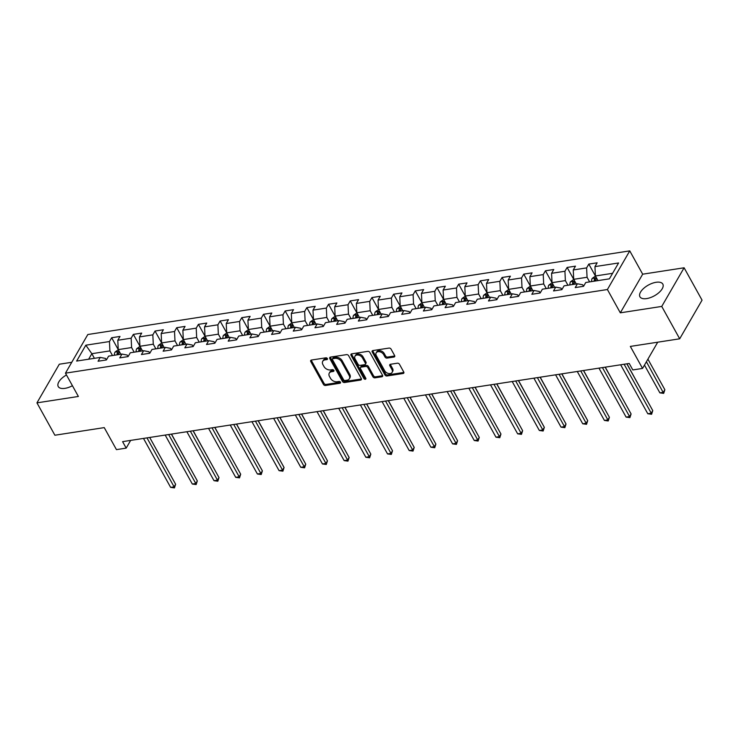 <?xml version="1.0" encoding="UTF-8"?>
<svg xmlns="http://www.w3.org/2000/svg" width="739" height="739" viewBox="0 0 739 739"><rect width="100%" height="100%" fill="white"/><g stroke="black" fill="none" stroke-linecap="round" stroke-linejoin="round"><path stroke-width="1.11" d="M327.377 358.554A1.155 0.804 -149.9 0 0 325.927 357.815L311.424 360.05A1.644 1.145 -149.9 0 0 310.703 360.503A1.644 1.145 -149.9 0 0 310.768 361.537L323.442 384.409A1.644 1.145 -149.9 0 0 325.511 385.472L340.014 383.236A1.155 0.804 -149.9 0 0 339.025 381.453L337.15 381.749A5.265 3.658 -149.9 0 1 330.527 378.35L329.474 376.447A5.265 3.658 -149.9 0 1 329.28 373.13A5.265 3.658 -149.9 0 1 331.589 371.708L333.465 371.412A1.155 0.804 -149.9 0 0 332.476 369.639L330.601 369.925A5.265 3.658 -149.9 0 1 323.978 366.535L322.925 364.623A5.265 3.658 -149.9 0 1 322.731 361.316A5.265 3.658 -149.9 0 1 325.031 359.884L326.915 359.597A1.155 0.804 -149.9 0 0 327.377 358.554L325.64 358.84A5.265 3.658 -149.9 0 0 323.331 360.272L322.731 361.316M656.093 282.289A13.08 6.152 -29 0 0 643.687 288.376A13.08 6.152 -29 0 0 639.937 296.782A13.08 6.152 -29 0 0 646.671 298.584A13.08 6.152 -29 0 0 659.068 292.496A13.08 6.152 -29 0 0 662.818 284.09A13.08 6.152 -29 0 0 656.093 282.289M66.464 374.969A13.08 6.152 -29 0 0 58.233 386.552A13.08 6.152 -29 0 0 64.967 388.354A13.08 6.152 -29 0 0 72.422 385.721M393.97 357.039A1.644 1.145 -149.9 0 0 394.691 356.595A1.644 1.145 -149.9 0 0 394.635 355.561L391.079 349.141A1.644 1.145 -149.9 0 0 389.01 348.078L372.899 350.563A1.644 1.145 -149.9 0 0 372.179 351.016A1.644 1.145 -149.9 0 0 372.244 352.05L384.927 374.922A1.644 1.145 -149.9 0 0 386.996 375.985L403.097 373.5A1.644 1.145 -149.9 0 0 403.817 373.056A1.644 1.145 -149.9 0 0 403.753 372.013L399.457 364.262A1.644 1.145 -149.9 0 0 397.388 363.2L390.497 364.272A1.644 1.145 -149.9 0 0 389.776 364.715A1.644 1.145 -149.9 0 0 389.841 365.75L391.966 369.592A4.406 3.058 -149.9 0 1 392.132 372.364A4.406 3.058 -149.9 0 1 388.511 373.481A4.406 3.058 -149.9 0 1 384.668 370.719L376.317 355.662A4.406 3.058 -149.9 0 1 376.16 352.891A4.406 3.058 -149.9 0 1 379.781 351.773A4.406 3.058 -149.9 0 1 383.624 354.535L385.01 357.048A1.644 1.145 -149.9 0 0 387.079 358.101L393.97 357.039L394.58 355.995A1.644 1.145 -149.9 0 0 394.783 355.949M71.748 362.295L59.305 364.216L36.95 402.857L54.889 435.225L104.245 427.613L116.448 449.626L126.184 448.12L122.591 441.645L629.222 363.459L632.806 369.934L642.542 368.428L657.719 342.194M661.747 306.426L684.111 267.786L642.681 274.187L620.317 312.828L661.747 306.426L679.695 338.804L630.339 346.415L642.542 368.428M620.317 312.828L607.403 289.522L65.466 373.158L87.821 334.518L629.757 250.881L607.403 289.522M36.95 402.857L78.38 396.464L65.466 373.158M348.632 355.69A1.644 1.145 -149.9 0 0 346.563 354.628L330.462 357.113A1.644 1.145 -149.9 0 0 329.742 357.565A1.644 1.145 -149.9 0 0 329.806 358.6L342.48 381.472A1.644 1.145 -149.9 0 0 344.55 382.534L360.65 380.049A1.644 1.145 -149.9 0 0 361.371 379.606A1.644 1.145 -149.9 0 0 361.316 378.571L348.632 355.69M351.681 353.842L367.782 351.358A1.644 1.145 -149.9 0 1 369.851 352.42L382.534 375.292A1.644 1.145 -149.9 0 1 382.599 376.327A1.644 1.145 -149.9 0 1 381.878 376.77L374.987 377.841A1.644 1.145 -149.9 0 1 372.918 376.779L367.773 367.495A1.644 1.145 -149.9 0 0 365.703 366.442L361.131 367.144A1.644 1.145 -149.9 0 0 360.41 367.588A1.644 1.145 -149.9 0 0 360.475 368.622L365.823 378.285A1.155 0.804 -149.9 0 1 363.911 378.58L351.025 355.32A1.644 1.145 -149.9 0 1 350.96 354.286A1.644 1.145 -149.9 0 1 351.681 353.842M684.111 267.786L702.05 300.163L679.695 338.804M596.401 277.772L592.216 278.418L595.449 276.063L588.807 264.091L586.609 267.906L573.261 269.966L575.469 266.151L567.127 267.444L564.919 271.25L551.571 273.31L553.779 269.504L545.437 270.788L543.23 274.603L529.881 276.663L532.089 272.848L523.748 274.132L521.54 277.947L508.192 280.007L510.4 276.192L502.058 277.485L499.85 281.291L486.502 283.351L488.71 279.545L480.368 280.829L478.161 284.644L464.813 286.704L467.02 282.889L458.679 284.173L456.471 287.988L443.123 290.048L445.331 286.233L436.989 287.526L434.781 291.332L421.442 293.392L423.641 289.586L415.3 290.87L413.101 294.685L399.753 296.745L401.951 292.93L393.61 294.214L391.411 298.029L378.063 300.089L380.271 296.274L371.92 297.568L369.722 301.373L356.374 303.433L358.581 299.628L350.24 300.912L348.032 304.727L334.684 306.787L336.892 302.972L328.55 304.265L326.342 308.071L312.994 310.131L315.202 306.325L306.861 307.609L304.653 311.424L291.305 313.484L293.512 309.669L285.171 310.953L282.963 314.768L269.615 316.828L271.823 313.013L263.481 314.306L261.273 318.112L247.925 320.172L250.133 316.366L241.792 317.65L239.584 321.465L226.245 323.525L228.443 319.71L220.102 320.994L217.894 324.809L204.555 326.869L206.754 323.054L198.412 324.347L196.214 328.153L182.866 330.213L185.064 326.407L176.723 327.691L174.524 331.506L161.176 333.566L163.384 329.751L155.042 331.035L152.834 334.85L139.486 336.91L141.694 333.095L133.353 334.388L131.145 338.194L117.797 340.254L120.004 336.448L111.663 337.732L109.455 341.547L85.816 345.196L76.634 361.066L100.273 357.417L98.065 361.232L106.407 359.939L105.557 358.424L100.273 357.417M588.807 264.091L597.149 262.807L594.95 266.613L618.58 262.973L609.398 278.843L585.768 282.492L583.561 286.298L575.219 287.591L577.427 283.776L564.079 285.836L561.871 289.651L561.021 288.127L555.737 287.129L553.529 290.935L561.871 289.651M555.737 287.129L542.389 289.189L540.181 292.995L539.331 291.471L534.048 290.473L531.84 294.288L540.181 292.995M534.048 290.473L520.699 292.533L518.492 296.348L517.642 294.824L512.358 293.817L510.15 297.632L518.492 296.348M512.358 293.817L499.01 295.877L496.802 299.692L495.952 298.168L490.668 297.17L488.461 300.976L496.802 299.692M490.668 297.17L477.32 299.23L475.112 303.036L474.262 301.512L468.979 300.514L466.771 304.329L475.112 303.036M468.979 300.514L455.63 302.574L453.423 306.389L452.582 304.865L447.289 303.858L445.081 307.673L453.423 306.389M447.289 303.858L433.941 305.918L431.742 309.733L423.392 311.017L425.599 307.212L412.251 309.272L410.053 313.077L409.203 311.562L403.91 310.556L401.711 314.371L410.053 313.077M403.91 310.556L390.561 312.615L388.363 316.431L387.513 314.906L382.22 313.899L380.022 317.715L388.363 316.431M382.22 313.899L368.881 315.959L366.673 319.775L365.823 318.25L360.54 317.253L358.332 321.059L366.673 319.775M360.54 317.253L347.191 319.313L344.984 323.119L344.134 321.604L338.85 320.597L336.642 324.412L344.984 323.119M338.85 320.597L325.502 322.657L323.294 326.472L322.444 324.948L317.16 323.95L314.953 327.756L323.294 326.472M317.16 323.95L303.812 326.01L301.604 329.816L300.755 328.292L295.471 327.294L293.263 331.109L301.604 329.816M295.471 327.294L282.122 329.354L279.915 333.169L279.065 331.645L273.781 330.638L271.573 334.453L279.915 333.169M273.781 330.638L260.433 332.698L258.225 336.513L257.375 334.989L252.091 333.991L249.884 337.797L258.225 336.513M252.091 333.991L238.743 336.051L236.535 339.857L235.695 338.333L230.402 337.335L228.194 341.15L236.535 339.857M230.402 337.335L217.054 339.395L214.855 343.21L214.005 341.686L208.712 340.679L206.514 344.494L214.855 343.21M208.712 340.679L195.364 342.739L193.165 346.554L192.316 345.03L187.022 344.032L184.824 347.838L193.165 346.554M187.022 344.032L173.683 346.092L171.476 349.898L163.134 351.191L165.333 347.376L151.994 349.436L149.786 353.251L148.936 351.727L143.652 350.72L141.445 354.535L149.786 353.251M143.652 350.72L130.304 352.78L128.096 356.595L127.247 355.071L121.963 354.073L119.755 357.879L128.096 356.595M121.963 354.073L108.615 356.133L106.407 359.939M576.281 283.952L573.713 279.324L587.062 277.264L589.63 281.892M583.551 286.307L582.711 284.783L577.427 283.776M587.062 277.264L586.609 267.906M573.713 279.324L573.261 269.966M554.592 287.305L552.024 282.667L565.372 280.608L567.94 285.245M565.372 280.608L564.919 271.25M552.024 282.667L551.571 273.31M532.902 290.649L530.334 286.011L543.682 283.952L546.25 288.589M543.682 283.952L543.23 274.603M530.334 286.011L529.881 276.663M511.212 293.993L508.644 289.365L521.993 287.305L524.561 291.933M521.993 287.305L521.54 277.947M508.644 289.365L508.192 280.007M489.523 297.346L486.955 292.709L500.303 290.649L502.871 295.286M500.303 290.649L499.85 281.291M486.955 292.709L486.502 283.351M467.842 300.69L465.274 296.053L478.613 294.002L481.181 298.63M478.613 294.002L478.161 284.644M465.274 296.053L464.813 286.704M446.153 304.034L443.585 299.406L456.924 297.346L459.501 301.974M456.924 297.346L456.471 287.988M443.585 299.406L443.123 290.048M424.463 307.387L421.895 302.75L435.243 300.69L437.811 305.327M431.733 309.733L430.892 308.209L425.599 307.212M435.243 300.69L434.781 291.332M421.895 302.75L421.442 293.392M402.773 310.731L400.205 306.103L413.554 304.043L416.122 308.671M413.554 304.043L413.101 294.685M400.205 306.103L399.753 296.745M381.084 314.084L378.516 309.447L391.864 307.387L394.432 312.024M391.864 307.387L391.411 298.029M378.516 309.447L378.063 300.089M359.394 317.428L356.826 312.791L370.174 310.731L372.742 315.368M370.174 310.731L369.722 301.373M356.826 312.791L356.374 303.433M337.705 320.772L335.137 316.144L348.485 314.084L351.053 318.712M348.485 314.084L348.032 304.727M335.137 316.144L334.684 306.787M316.015 324.125L313.447 319.488L326.795 317.428L329.363 322.065M326.795 317.428L326.342 308.071M313.447 319.488L312.994 310.131M294.325 327.469L291.757 322.832L305.105 320.772L307.673 325.409M305.105 320.772L304.653 311.424M291.757 322.832L291.305 313.484M272.636 330.813L270.068 326.185L283.416 324.125L285.984 328.753M283.416 324.125L282.963 314.768M270.068 326.185L269.615 316.828M250.955 334.167L248.387 329.529L261.726 327.469L264.294 332.107M261.726 327.469L261.273 318.112M248.387 329.529L247.925 320.172M229.266 337.511L226.697 332.873L240.046 330.813L242.614 335.451M240.046 330.813L239.584 321.465M226.697 332.873L226.245 323.525M207.576 340.855L205.008 336.227L218.356 334.167L220.924 338.795M218.356 334.167L217.894 324.809M205.008 336.227L204.555 326.869M185.886 344.208L183.318 339.57L196.666 337.511L199.234 342.148M196.666 337.511L196.214 328.153M183.318 339.57L182.866 330.213M164.197 347.552L161.629 342.924L174.977 340.864L177.545 345.492M171.466 349.898L170.626 348.383L165.333 347.376M174.977 340.864L174.524 331.506M161.629 342.924L161.176 333.566M142.507 350.896L139.939 346.268L153.287 344.208L155.855 348.845M153.287 344.208L152.834 334.85M139.939 346.268L139.486 336.91M120.817 354.249L118.249 349.612L131.597 347.552L134.165 352.189M131.597 347.552L131.145 338.194M118.249 349.612L117.797 340.254M94.407 358.323L91.839 353.695L109.908 350.905L112.476 355.533M109.908 350.905L109.455 341.547M88.643 359.209L91.839 353.695L85.816 345.196M642.681 274.187L629.757 250.881M126.184 448.12L130.646 440.407M612.594 273.319L595.403 275.97L597.971 280.608M595.403 275.97L594.95 266.613M119.247 351.413L115.072 352.06L118.305 349.704L111.663 337.732M140.937 348.069L136.761 348.706L139.985 346.36L133.353 334.388M162.626 344.716L158.442 345.362L161.675 343.007L155.042 331.035M184.316 341.372L180.131 342.018L183.364 339.663L176.723 327.691M206.005 338.019L201.821 338.665L205.054 336.319L198.412 324.347M227.695 334.675L223.511 335.321L226.744 332.966L220.102 320.994M249.376 331.331L245.2 331.977L248.433 329.622L241.792 317.65M271.065 327.977L266.89 328.624L270.123 326.268L263.481 314.306M292.755 324.633L288.579 325.28L291.813 322.925L285.171 310.953M313.493 319.581L306.861 307.609M336.134 317.936L331.959 318.583L335.192 316.227L328.55 304.265M357.824 314.592L353.648 315.239L356.872 312.883L350.24 300.912M379.513 311.248L375.329 311.886L378.562 309.539L371.92 297.568M401.203 307.895L397.019 308.542L400.252 306.186L393.61 294.214M422.893 304.551L418.708 305.198L421.941 302.842L415.3 290.87M444.582 301.198L440.398 301.845L443.631 299.498L436.989 287.526M465.311 296.145L458.679 284.173M487.952 294.51L483.777 295.157L487.01 292.801L480.368 280.829M509.642 291.157L505.467 291.803L508.7 289.448L502.058 277.485M531.332 287.813L527.156 288.459L530.39 286.104L523.748 274.132M553.021 284.469L548.846 285.115L552.07 282.76L545.437 270.788M574.711 281.116L570.536 281.762L573.76 279.407L567.127 267.444M329.28 373.13L329.88 372.087A5.265 3.658 -149.9 0 1 332.19 370.664L333.936 370.387M311.221 360.105A1.644 1.145 -149.9 0 0 311.368 360.493L324.051 383.365A1.644 1.145 -149.9 0 0 326.121 384.428L340.485 382.211M330.259 357.168A1.644 1.145 -149.9 0 0 330.407 357.556L343.09 380.428A1.644 1.145 -149.9 0 0 345.159 381.49L361.26 379.005A1.644 1.145 -149.9 0 0 361.463 378.959M332.947 358.664A1.155 0.804 -149.9 0 0 332.485 359.699L343.617 379.781A1.155 0.804 -149.9 0 0 345.067 380.52L347.044 380.216A5.265 3.658 -149.9 0 0 349.353 378.793A5.265 3.658 -149.9 0 0 349.159 375.477L341.547 361.75A5.265 3.658 -149.9 0 0 334.924 358.36L332.947 358.664L333.557 357.621A1.155 0.804 -149.9 0 0 333.049 357.935L332.448 358.978M349.353 378.793L349.953 377.749A5.265 3.658 -149.9 0 0 349.759 374.433L349.159 375.477M333.557 357.621L335.534 357.316A5.265 3.658 -149.9 0 1 342.157 360.706L349.759 374.433M360.41 367.588L361.011 366.544A1.644 1.145 -149.9 0 1 361.731 366.101L366.304 365.399A1.644 1.145 -149.9 0 1 368.373 366.452L373.518 375.735A1.644 1.145 -149.9 0 0 375.588 376.788L382.479 375.726A1.644 1.145 -149.9 0 0 382.682 375.68M351.478 353.889A1.644 1.145 -149.9 0 0 351.625 354.277L364.521 377.537A1.155 0.804 -149.9 0 0 365.823 378.294M362.433 357.87A4.406 3.058 -149.9 0 0 358.591 355.108A4.406 3.058 -149.9 0 0 354.969 356.226A4.406 3.058 -149.9 0 0 355.136 358.997L358.073 364.309A1.644 1.145 -149.9 0 0 360.142 365.362L364.715 364.66A1.644 1.145 -149.9 0 0 365.435 364.216A1.644 1.145 -149.9 0 0 365.38 363.182L362.433 357.87L363.043 356.826A4.406 3.058 -149.9 0 0 359.2 354.064A4.406 3.058 -149.9 0 0 355.579 355.182L354.969 356.226M365.435 364.216L366.045 363.172A1.644 1.145 -149.9 0 0 365.981 362.138L365.38 363.182M363.043 356.826L365.981 362.138M376.16 352.891L376.761 351.847A4.406 3.058 -149.9 0 1 380.382 350.729A4.406 3.058 -149.9 0 1 384.225 353.491L385.619 355.995A1.644 1.145 -149.9 0 0 387.689 357.057L394.58 355.995M392.132 372.364L392.732 371.32A4.406 3.058 -149.9 0 0 392.575 368.549L391.966 369.592M390.294 364.318A1.644 1.145 -149.9 0 0 390.441 364.706L392.575 368.549M372.696 350.609A1.644 1.145 -149.9 0 0 372.844 351.007L385.527 373.879A1.644 1.145 -149.9 0 0 387.596 374.941L403.697 372.456A1.644 1.145 -149.9 0 0 403.9 372.41M115.072 352.06L115.007 352.115A4.443 2.42 81.2 0 0 114.471 355.228M187.641 463.455L171.494 434.098M118.785 354.563A4.443 2.42 -98.8 0 1 118.951 352.392C118.739 351.459 118.185 351.552 117.279 352.651A4.443 2.42 81.2 0 0 117.113 354.822M118.951 352.392L118.933 351.921M118.314 354.637A2.263 1.229 -98.8 0 1 118.314 354.517L117.279 352.651M146.969 437.885L174.108 486.844L170.635 487.38L143.495 438.421M149.694 437.46L175.623 484.239L174.108 486.844L174.45 487.906L170.635 487.38M175.623 484.239L174.45 487.906M136.761 348.706L136.697 348.771A4.443 2.42 81.2 0 0 136.161 351.884M209.331 460.101L193.184 430.754M140.465 351.219A4.443 2.42 -98.8 0 1 140.641 349.048C140.428 348.115 139.874 348.198 138.969 349.307A4.443 2.42 81.2 0 0 138.803 351.468M140.641 349.048L140.622 348.568M140.004 351.284A2.263 1.229 -98.8 0 1 140.004 351.164L138.969 349.307M158.442 345.362L158.377 345.418A4.443 2.42 81.2 0 0 157.85 348.531M231.021 456.757L214.864 427.401M162.155 347.866A4.443 2.42 -98.8 0 1 162.331 345.695C162.118 344.771 161.564 344.854 160.659 345.954A4.443 2.42 81.2 0 0 160.492 348.124M162.331 345.695L162.312 345.224M161.684 347.94A2.263 1.229 -98.8 0 1 161.693 347.82L160.659 345.954M168.658 434.541L195.798 483.5L192.325 484.036L165.185 435.077M171.383 434.116L197.313 480.886L195.798 483.5L196.14 484.562L192.325 484.036M197.313 480.886L196.14 484.562M190.348 431.188L217.488 480.156L214.014 480.692L186.875 431.724M193.073 430.772L218.993 477.542L217.488 480.156L217.829 481.209L214.014 480.692M218.993 477.542L217.829 481.209M180.131 342.018L180.067 342.074A4.443 2.42 81.2 0 0 179.54 345.187M252.71 453.413L236.554 424.057M183.845 344.522A4.443 2.42 -98.8 0 1 184.011 342.351C183.808 341.418 183.254 341.51 182.348 342.61A4.443 2.42 81.2 0 0 182.182 344.78M184.011 342.351L184.002 341.88M183.374 344.596A2.263 1.229 -98.8 0 1 183.383 344.476L182.348 342.61M201.821 338.665L201.756 338.73A4.443 2.42 81.2 0 0 201.23 341.834M274.4 450.06L258.244 420.713M205.534 341.169A4.443 2.42 -98.8 0 1 205.701 339.007C205.497 338.074 204.943 338.157 204.038 339.266A4.443 2.42 81.2 0 0 203.872 341.427M205.701 339.007L205.682 338.527M205.063 341.242A2.263 1.229 -98.8 0 1 205.072 341.122L204.038 339.266M223.511 335.321L223.446 335.377A4.443 2.42 81.2 0 0 222.91 338.49M296.09 446.716L279.933 417.359M227.224 337.825A4.443 2.42 -98.8 0 1 227.39 335.654C227.187 334.721 226.633 334.813 225.728 335.912A4.443 2.42 81.2 0 0 225.552 338.083M227.39 335.654L227.372 335.183M226.753 337.899A2.263 1.229 -98.8 0 1 226.753 337.778L225.728 335.912M212.038 427.844L239.177 476.803L235.704 477.339L208.564 428.38M214.763 427.419L240.683 474.198L239.177 476.803L239.519 477.865L235.704 477.339M240.683 474.198L239.519 477.865M233.727 424.491L260.867 473.459L257.384 473.995L230.245 425.036M236.452 424.075L262.373 470.845L260.867 473.459L261.209 474.521L257.384 473.995M262.373 470.845L261.209 474.521M255.417 421.147L282.557 470.106L279.074 470.651L251.934 421.683M258.142 420.731L284.062 467.501L282.557 470.106L282.898 471.168L279.074 470.651M284.062 467.501L282.898 471.168M245.2 331.977L245.136 332.033A4.443 2.42 81.2 0 0 244.6 335.146M317.779 443.372L301.623 414.016M248.914 334.481A4.443 2.42 -98.8 0 1 249.08 332.31C248.877 331.377 248.313 331.46 247.417 332.568A4.443 2.42 81.2 0 0 247.242 334.739M249.08 332.31L249.061 331.839M248.443 334.555A2.263 1.229 -98.8 0 1 248.443 334.425L247.417 332.568M277.107 417.803L304.246 466.762L300.764 467.297L273.624 418.339M279.822 417.378L305.752 464.147L304.246 466.762L304.588 467.824L300.764 467.297M305.752 464.147L304.588 467.824M266.89 328.624L266.825 328.689A4.443 2.42 81.2 0 0 266.289 331.793M339.469 440.019L323.312 410.672M270.603 331.127A4.443 2.42 -98.8 0 1 270.77 328.966C270.566 328.033 270.003 328.116 269.098 329.215A4.443 2.42 81.2 0 0 268.931 331.386M270.77 328.966L270.751 328.486M270.132 331.201A2.263 1.229 -98.8 0 1 270.132 331.081L269.098 329.215M298.787 414.45L325.927 463.418L322.453 463.953L295.314 414.985M301.512 414.034L327.442 460.803L325.927 463.418L326.278 464.48L322.453 463.953M327.442 460.803L326.278 464.48M288.579 325.28L288.515 325.336A4.443 2.42 81.2 0 0 287.979 328.449M361.159 436.675L345.002 407.318M292.293 327.783A4.443 2.42 -98.8 0 1 292.459 325.613C292.247 324.68 291.693 324.772 290.787 325.871A4.443 2.42 81.2 0 0 290.621 328.042M292.459 325.613L292.441 325.142M291.822 327.857A2.263 1.229 -98.8 0 1 291.822 327.737L290.787 325.871M320.477 411.106L347.616 460.064L344.143 460.6L317.003 411.641M323.202 410.681L349.131 457.459L347.616 460.064L347.967 461.127L344.143 460.6M349.131 457.459L347.967 461.127M313.502 319.581L310.204 321.992A4.443 2.42 81.2 0 0 309.669 325.105M382.839 433.331L366.692 403.974M313.983 324.439A4.443 2.42 -98.8 0 1 314.149 322.269C313.936 321.336 313.382 321.419 312.477 322.527A4.443 2.42 81.2 0 0 312.311 324.698M314.149 322.269L314.13 321.798M313.512 324.513A2.263 1.229 -98.8 0 1 313.512 324.384L312.477 322.527M342.166 407.762L369.306 456.72L365.833 457.256L338.693 408.297M344.891 407.337L370.821 454.106L369.306 456.72L369.648 457.783L365.833 457.256M370.821 454.106L369.648 457.783M331.959 318.583L331.894 318.638A4.443 2.42 81.2 0 0 331.358 321.751M404.529 429.978L388.381 400.63M335.672 321.086A4.443 2.42 -98.8 0 1 335.839 318.915C335.626 317.992 335.072 318.075 334.167 319.174A4.443 2.42 81.2 0 0 334 321.345M335.839 318.915L335.82 318.444M335.201 321.16A2.263 1.229 -98.8 0 1 335.201 321.04L334.167 319.174M363.856 404.409L390.996 453.376L387.522 453.912L360.383 404.944M366.581 403.993L392.511 450.762L390.996 453.376L391.337 454.43L387.522 453.912M392.511 450.762L391.337 454.43M353.648 315.239L353.584 315.294A4.443 2.42 81.2 0 0 353.048 318.407M426.218 426.634L410.071 397.277M357.353 317.742A4.443 2.42 -98.8 0 1 357.528 315.571C357.316 314.638 356.761 314.731 355.856 315.83A4.443 2.42 81.2 0 0 355.69 318.001M357.528 315.571L357.51 315.1M356.891 317.816A2.263 1.229 -98.8 0 1 356.891 317.696L355.856 315.83M385.546 401.065L412.685 450.023L409.212 450.559L382.072 401.6M388.271 400.64L414.2 447.418L412.685 450.023L413.027 451.086L409.212 450.559M414.2 447.418L413.027 451.086M375.329 311.886L375.264 311.95A4.443 2.42 81.2 0 0 374.738 315.063M447.908 423.281L431.752 393.933M379.042 314.398A4.443 2.42 -98.8 0 1 379.218 312.227C379.005 311.295 378.451 311.378 377.546 312.486A4.443 2.42 81.2 0 0 377.38 314.648M379.218 312.227L379.199 311.747M378.571 314.463A2.263 1.229 -98.8 0 1 378.58 314.343L377.546 312.486M407.235 397.721L434.375 446.679L430.902 447.215L403.762 398.256M409.96 397.296L435.881 444.065L434.375 446.679L434.717 447.742L430.902 447.215M435.881 444.065L434.717 447.742M397.019 308.542L396.954 308.597A4.443 2.42 81.2 0 0 396.427 311.71M469.598 419.937L453.441 390.589M400.732 311.045A4.443 2.42 -98.8 0 1 400.898 308.874C400.695 307.951 400.141 308.034 399.236 309.133A4.443 2.42 81.2 0 0 399.069 311.304M400.898 308.874L400.889 308.403M400.261 311.119A2.263 1.229 -98.8 0 1 400.27 310.999L399.236 309.133M428.925 394.367L456.065 443.335L452.591 443.871L425.452 394.903M431.65 393.952L457.57 440.721L456.065 443.335L456.406 444.388L452.591 443.871M457.57 440.721L456.406 444.388M418.708 305.198L418.643 305.253A4.443 2.42 81.2 0 0 418.117 308.366M491.287 416.593L475.131 387.236M422.422 307.701A4.443 2.42 -98.8 0 1 422.588 305.53C422.385 304.597 421.83 304.69 420.925 305.789A4.443 2.42 81.2 0 0 420.759 307.96M422.588 305.53L422.569 305.059M421.951 307.775A2.263 1.229 -98.8 0 1 421.96 307.655L420.925 305.789M450.614 391.023L477.754 439.982L474.272 440.518L447.132 391.559M453.34 390.598L479.26 437.377L477.754 439.982L478.096 441.044L474.272 440.518M479.26 437.377L478.096 441.044M440.398 301.845L440.333 301.909A4.443 2.42 81.2 0 0 439.797 305.013M512.977 413.24L496.82 383.892M444.111 304.348A4.443 2.42 -98.8 0 1 444.278 302.186C444.074 301.253 443.52 301.336 442.615 302.445A4.443 2.42 81.2 0 0 442.439 304.607M444.278 302.186L444.259 301.706M443.64 304.422A2.263 1.229 -98.8 0 1 443.64 304.302L442.615 302.445M472.304 387.67L499.444 436.638L495.961 437.174L468.822 388.215M475.029 387.254L500.95 434.024L499.444 436.638L499.786 437.7L495.961 437.174M500.95 434.024L499.786 437.7M465.321 296.145L462.023 298.556A4.443 2.42 81.2 0 0 461.487 301.669M534.666 409.896L518.51 380.539M465.801 301.004A4.443 2.42 -98.8 0 1 465.967 298.833C465.764 297.909 465.2 297.993 464.304 299.092A4.443 2.42 81.2 0 0 464.129 301.263M465.967 298.833L465.949 298.362M465.33 301.078A2.263 1.229 -98.8 0 1 465.33 300.958L464.304 299.092M493.985 384.326L521.134 433.285L517.651 433.83L490.511 384.862M496.71 383.911L522.639 430.68L521.134 433.285L521.475 434.347L517.651 433.83M522.639 430.68L521.475 434.347M483.777 295.157L483.712 295.212A4.443 2.42 81.2 0 0 483.177 298.325M556.356 406.552L540.2 377.195M487.491 297.66A4.443 2.42 -98.8 0 1 487.657 295.489C487.454 294.556 486.89 294.639 485.985 295.748A4.443 2.42 81.2 0 0 485.819 297.919M487.657 295.489L487.638 295.018M487.019 297.734A2.263 1.229 -98.8 0 1 487.019 297.614L485.985 295.748M515.674 380.982L542.814 429.941L539.341 430.477L512.201 381.518M518.399 380.557L544.329 427.327L542.814 429.941L543.165 431.003L539.341 430.477M544.329 427.327L543.165 431.003M505.467 291.803L505.402 291.868A4.443 2.42 81.2 0 0 504.866 294.972M578.037 403.198L561.889 373.851M509.18 294.307A4.443 2.42 -98.8 0 1 509.347 292.145C509.134 291.212 508.58 291.295 507.675 292.395A4.443 2.42 81.2 0 0 507.508 294.565M509.347 292.145L509.328 291.665M508.709 294.381A2.263 1.229 -98.8 0 1 508.709 294.261L507.675 292.395M537.364 377.629L564.504 426.597L561.03 427.133L533.891 378.165M540.089 377.213L566.019 423.983L564.504 426.597L564.845 427.659L561.03 427.133M566.019 423.983L564.845 427.659M527.156 288.459L527.092 288.515A4.443 2.42 81.2 0 0 526.556 291.628M599.726 399.854L583.579 370.498M530.87 290.963A4.443 2.42 -98.8 0 1 531.036 288.792C530.824 287.859 530.269 287.951 529.364 289.051A4.443 2.42 81.2 0 0 529.198 291.221M531.036 288.792L531.018 288.321M530.399 291.037A2.263 1.229 -98.8 0 1 530.399 290.917L529.364 289.051M559.053 374.285L586.193 423.244L582.72 423.78L555.58 374.821M561.779 373.869L587.708 420.639L586.193 423.244L586.535 424.306L582.72 423.78M587.708 420.639L586.535 424.306M548.846 285.115L548.781 285.171A4.443 2.42 81.2 0 0 548.246 288.284M621.416 396.51L605.269 367.154M552.56 287.619A4.443 2.42 -98.8 0 1 552.726 285.448C552.513 284.515 551.959 284.598 551.054 285.707A4.443 2.42 81.2 0 0 550.888 287.877M552.726 285.448L552.707 284.977M552.088 287.693A2.263 1.229 -98.8 0 1 552.088 287.563L551.054 285.707M580.743 370.941L607.883 419.9L604.41 420.436L577.27 371.477M583.468 370.516L609.398 417.286L607.883 419.9L608.225 420.962L604.41 420.436M609.398 417.286L608.225 420.962M570.536 281.762L570.471 281.818A4.443 2.42 81.2 0 0 569.935 284.931M643.106 393.157L626.958 363.81M574.24 284.266A4.443 2.42 -98.8 0 1 574.415 282.095C574.203 281.171 573.649 281.254 572.743 282.353A4.443 2.42 81.2 0 0 572.577 284.524M574.415 282.095L574.397 281.624M573.778 284.339A2.263 1.229 -98.8 0 1 573.778 284.219L572.743 282.353M602.433 367.588L629.573 416.556L626.099 417.092L598.959 368.124M605.158 367.172L631.088 413.942L629.573 416.556L629.914 417.618L626.099 417.092M631.088 413.942L629.914 417.618M592.216 278.418L592.151 278.474A4.443 2.42 81.2 0 0 591.625 281.587M644.473 365.084L659.872 392.852L663.345 392.317L664.86 389.712L647.909 359.145M595.93 280.922A4.443 2.42 -98.8 0 1 596.096 278.751C595.893 277.818 595.338 277.91 594.433 279.009A4.443 2.42 81.2 0 0 594.267 281.18M596.096 278.751L596.087 278.28M595.458 280.996A2.263 1.229 -98.8 0 1 595.468 280.875L594.433 279.009M664.86 389.712L663.687 393.379L646.403 361.75M663.687 393.379L659.872 392.852M624.122 364.244L651.262 413.203L647.789 413.738L620.649 364.78M626.848 363.819L652.768 410.598L651.262 413.203L651.604 414.265L647.789 413.738M652.768 410.598L651.604 414.265M325.64 358.84L325.031 359.884M333.991 370.507L333.465 371.412M332.19 370.664L331.589 371.708M340.54 382.331L340.014 383.236M326.121 384.428L325.511 385.472M324.051 383.365L323.442 384.409M311.368 360.493L310.768 361.537M327.432 358.692L326.915 359.597M361.26 379.005L360.65 380.049M345.159 381.49L344.55 382.534M343.09 380.428L342.48 381.472M330.407 357.556L329.806 358.6M342.157 360.706L341.547 361.75M335.534 357.316L334.924 358.36M382.479 375.726L381.878 376.77M375.588 376.788L374.987 377.841M373.518 375.735L372.918 376.779M368.373 366.452L367.773 367.495M366.304 365.399L365.703 366.442M361.731 366.101L361.131 367.144M364.521 377.537L363.911 378.58M351.625 354.277L351.025 355.32M387.689 357.057L387.079 358.101M385.619 355.995L385.01 357.048M384.225 353.491L383.624 354.535M390.441 364.706L389.841 365.75M403.697 372.456L403.097 373.5M387.596 374.941L386.996 375.985M385.527 373.879L384.927 374.922M372.844 351.007L372.244 352.05M314.444 321.289L310.269 321.927M466.263 297.854L462.087 298.501"/></g></svg>

